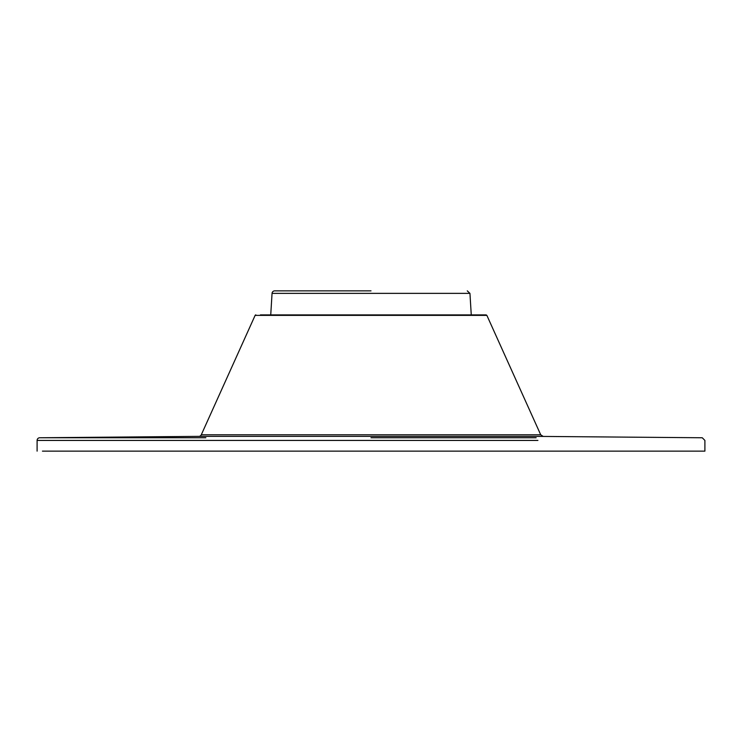 <?xml version="1.0" encoding="UTF-8"?>
<svg xmlns="http://www.w3.org/2000/svg" width="742" height="742" viewBox="0 0 742 742"><rect width="100%" height="100%" fill="white"/><g stroke="black" fill="none" stroke-linecap="round" stroke-linejoin="round"><path stroke-width="1.11" d="M371 290.864L274.726 290.864L371 290.864M162.081 451.136L170.521 451.136M570.681 451.136L571.164 451.136M571.479 451.136L624.578 451.136M467.274 290.864L469.946 293.368L272.054 293.368A2.671 2.671 0 0 1 274.726 290.864M469.946 293.368L471.263 314.905L260.414 314.905L270.737 314.905L272.054 293.368M255.851 314.905A0.798 0.798 0 0 0 255.127 315.378L486.873 315.378L486.149 314.905L260.414 314.905M486.873 315.378L540.714 434.793L201.286 434.793A2.671 2.671 0 0 1 198.875 436.37L206.48 436.37M537.922 440.423L37.1 440.423A2.671 2.671 0 0 1 39.743 437.761L205.849 437.761M371 437.761L536.151 437.761M535.52 436.37L702.257 437.761L704.9 440.423L704.9 451.136L42.442 451.136M624.764 451.136L631.544 451.136M540.714 434.793L543.125 436.37L198.875 436.37L39.743 437.761M37.1 451.136L37.1 440.423L204.078 440.423M255.127 315.378L201.286 434.793"/></g></svg>
